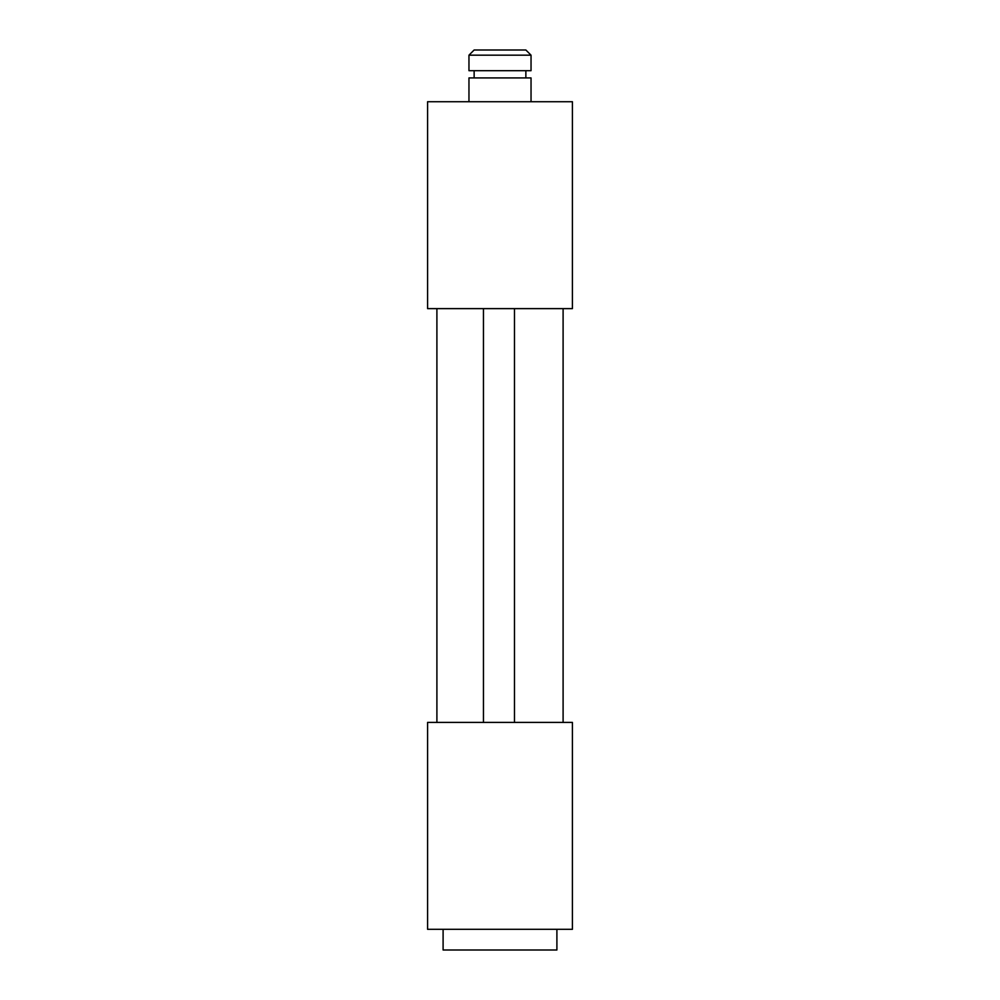 <?xml version="1.0" encoding="UTF-8"?>
<svg xmlns="http://www.w3.org/2000/svg" width="1000" height="1000" viewBox="0 0 1000 1000"><rect width="100%" height="100%" fill="white"/><g stroke="black" fill="none" stroke-linecap="round" stroke-linejoin="round"><path stroke-width="1.5" d="M427.587 308.625L427.587 101.725L572.413 101.725L572.413 308.625L427.587 308.625M483.45 722.412L572.413 722.412L572.413 929.312L427.587 929.312L427.587 722.412L483.45 722.412L483.45 308.625M531.038 55.175L468.963 55.175L468.963 70.688L531.038 70.688L531.038 55.175L525.862 50L474.137 50L468.963 55.175M531.038 101.725L531.038 77.925L468.963 77.925L468.963 101.725M556.9 929.312L556.9 950L443.1 950L443.1 929.312M563.1 722.412L563.1 308.625M436.9 722.412L436.9 308.625M514.487 722.412L514.487 308.625M525.862 70.688L525.862 77.925M474.137 70.688L474.137 77.925"/></g></svg>
